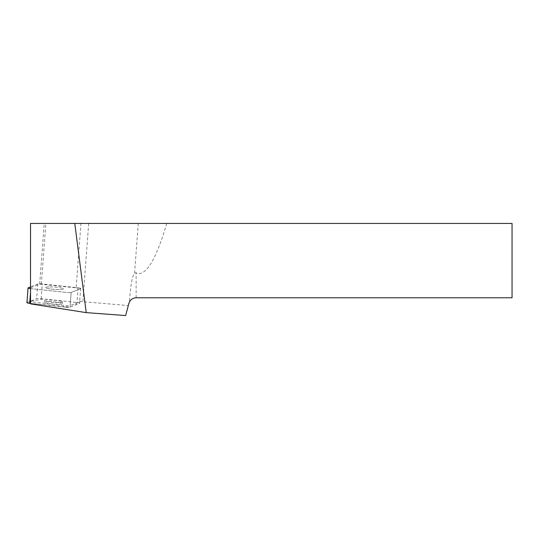 <?xml version="1.0" encoding="UTF-8"?>
<svg xmlns="http://www.w3.org/2000/svg" width="539" height="539" viewBox="0 0 539 539"><rect width="100%" height="100%" fill="white"/><g stroke="black" fill="none" stroke-linecap="round" stroke-linejoin="round"><path stroke-width="0.4" stroke-dasharray="2.69 2.02" d="M49.992 286.91A8.92 1.139 -175.7 0 1 58.926 287.563A8.92 1.139 -175.7 0 1 63.339 288.884A8.92 1.139 -175.7 0 1 54.358 289.355A8.92 1.139 -175.7 0 1 45.545 287.556A8.92 1.139 -175.7 0 1 49.992 286.91M26.95 302.675A3.719 0.472 -175.7 0 1 27.078 302.568L36.645 298.68A3.719 0.472 -175.7 0 1 41.18 298.673L77.003 302.52A3.719 0.472 -175.7 0 1 79.752 303.181A3.719 0.472 -175.7 0 1 79.624 303.289L70.057 307.176A3.719 0.472 -175.7 0 1 65.515 307.183L65.637 305.559A3.719 0.472 4.3 0 0 70.178 305.552L71.148 292.468A3.719 0.472 -175.7 0 1 66.614 292.475L30.79 288.628L30.514 292.367L30.79 288.628A3.719 0.472 -175.7 0 1 30.514 288.601A3.719 0.472 4.3 0 0 30.79 288.628L66.614 292.475A3.719 0.472 4.3 0 0 71.148 292.468L80.722 288.581A3.719 0.472 4.3 0 0 80.843 288.473A3.719 0.472 4.3 0 0 78.094 287.813L42.278 283.965A3.719 0.472 4.3 0 0 37.737 283.972L30.514 286.903M65.515 307.183L30.514 303.423L70.164 307.129L75.649 304.906L76.989 302.514L43.558 298.929L29.84 301.442M48.894 301.618A8.92 1.139 -175.7 0 1 57.835 302.271A8.92 1.139 -175.7 0 1 62.248 303.592A8.92 1.139 -175.7 0 1 53.267 304.063A8.92 1.139 -175.7 0 1 44.454 302.264A8.92 1.139 -175.7 0 1 48.894 301.618M166.773 223.442A375.184 47.769 -85.7 0 1 136.138 272.788L134.575 273.098C132.244 275.793 130.526 285.414 129.421 301.968C130.869 299.307 133.106 297.919 136.138 297.791L512.05 297.791L512.05 223.442L30.528 223.442M125.627 315.558L128.302 305.566L82.878 301.685A47.769 6.084 4.3 0 1 79.691 301.395A3.719 0.472 4.3 0 1 79.873 301.564A3.719 0.472 4.3 0 1 79.745 301.672L70.178 305.552M30.514 303.868L30.514 301.793L65.637 305.559M129.421 301.968L128.302 305.566M62.147 288.21A8.92 1.139 4.3 0 0 52.175 286.95A8.92 1.139 4.3 0 0 45.545 287.556A8.92 1.139 4.3 0 0 54.358 289.355A8.92 1.139 4.3 0 0 63.339 288.884A8.92 1.139 4.3 0 0 62.147 288.21M30.514 301.793L30.514 287.853L39.697 284.12L76.147 287.853L80.938 223.442M70.057 307.176L71.148 292.468L80.722 288.581A3.719 0.472 -175.7 0 0 80.843 288.473A3.719 0.472 -175.7 0 0 80.661 288.311A47.769 6.084 -175.7 0 1 76.147 287.853M30.514 287.853L30.514 223.597M39.697 284.12L44.211 223.442M41.362 284.12L45.869 223.442M61.176 301.301A8.92 1.139 4.3 0 0 51.205 300.041A8.92 1.139 4.3 0 0 44.575 300.647A8.92 1.139 4.3 0 0 48.988 301.961A8.92 1.139 4.3 0 0 57.929 302.622A8.92 1.139 4.3 0 0 62.369 301.968A8.92 1.139 4.3 0 0 61.176 301.301M80.661 288.311L79.691 301.395M37.737 283.972L36.645 298.68M27.078 302.568L28.169 287.86M78.094 287.813L77.003 302.52M41.18 298.673L42.278 283.965M79.624 303.289L79.745 301.672M136.138 297.791L136.138 272.788M134.575 273.098L138.267 223.442M88.692 223.442L82.878 301.685M79.873 301.564L79.752 303.181M44.575 300.647L44.454 302.264M62.369 301.968L62.248 303.592"/><path stroke-width="0.81" d="M30.514 286.903L28.169 287.86A3.719 0.472 4.3 0 0 28.041 287.967A3.719 0.472 4.3 0 0 30.514 288.601M29.84 301.442L30.514 303.423L29.699 303.336A3.719 0.472 -175.7 0 1 26.95 302.675L28.041 287.967M74.786 223.442L30.528 223.442L30.514 303.868L86.233 312.627L125.627 315.558L128.895 303.349C130.067 299.873 132.479 298.02 136.138 297.791L512.05 297.791L512.05 223.442L74.786 223.442L86.233 312.627M30.514 292.367L29.699 303.336"/></g></svg>
